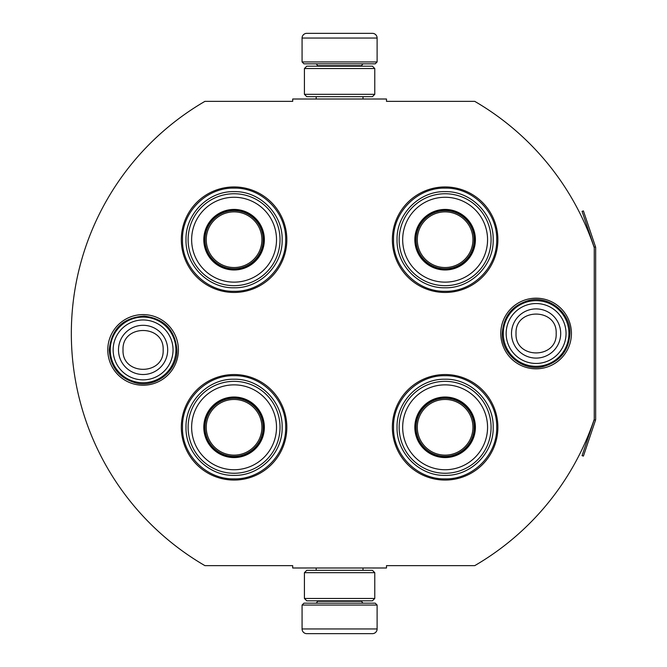 <?xml version="1.0" encoding="UTF-8"?>
<svg xmlns="http://www.w3.org/2000/svg" width="667" height="667" viewBox="0 0 667 667"><rect width="100%" height="100%" fill="white"/><g stroke="black" fill="none" stroke-linecap="round" stroke-linejoin="round"><path stroke-width="1" d="M594.255 419.276A268.493 268.493 0 0 1 474.729 565.649L386.493 565.649L386.493 567.992L292.696 567.992L292.696 565.649L204.936 565.649A268.493 268.493 0 0 1 204.936 101.351L292.696 101.351L292.696 99.008L386.493 99.008L386.493 101.351L474.729 101.351A268.493 268.493 0 0 1 594.255 247.724L594.255 419.276A1.409 1.409 0 0 1 594.18 419.726L582.074 455.644L583.408 456.095L595.514 420.177L594.18 419.726M143.088 385.226A35.318 35.318 0 0 1 107.779 349.917A35.318 35.318 0 0 1 143.088 314.599A35.318 35.318 0 0 1 178.406 349.917A35.318 35.318 0 0 1 143.088 385.226M536.101 368.818A35.318 35.318 0 0 1 500.784 333.5A35.318 35.318 0 0 1 536.101 298.182A35.318 35.318 0 0 1 571.419 333.5A35.318 35.318 0 0 1 536.101 368.818M234.075 480.057A52.76 52.76 0 0 1 181.316 427.297A52.76 52.76 0 0 1 234.075 374.537A52.76 52.76 0 0 1 286.835 427.297A52.76 52.76 0 0 1 234.075 480.057M445.114 480.057A52.76 52.76 0 0 1 392.354 427.297A52.76 52.76 0 0 1 445.114 374.537A52.76 52.76 0 0 1 497.882 427.297A52.76 52.76 0 0 1 445.114 480.057M234.075 292.463A52.76 52.76 0 0 1 181.316 239.703A52.76 52.76 0 0 1 234.075 186.943A52.76 52.76 0 0 1 286.835 239.703A52.76 52.76 0 0 1 234.075 292.463M445.114 292.463A52.76 52.76 0 0 1 392.354 239.703A52.76 52.76 0 0 1 445.114 186.943A52.76 52.76 0 0 1 497.882 239.703A52.76 52.76 0 0 1 445.114 292.463M445.114 291.296C417.55 291.996 392.821 267.267 393.53 239.703C392.821 212.139 417.55 187.41 445.114 188.119C472.686 187.41 497.415 212.139 496.707 239.703C497.415 267.267 472.686 291.996 445.114 291.296M445.114 375.704C472.686 375.004 497.415 399.733 496.707 427.297C497.415 454.861 472.686 479.59 445.114 478.881C417.55 479.59 392.821 454.861 393.53 427.297C392.821 399.733 417.55 375.004 445.114 375.704M234.075 478.881C206.512 479.59 181.783 454.861 182.483 427.297C181.783 399.733 206.512 375.004 234.075 375.704C261.639 375.004 286.368 399.733 285.659 427.297C286.368 454.861 261.639 479.59 234.075 478.881M234.075 188.119C261.639 187.41 286.368 212.139 285.659 239.703C286.368 267.267 261.639 291.996 234.075 291.296C206.512 291.996 181.783 267.267 182.483 239.703C181.783 212.139 206.512 187.41 234.075 188.119M110.263 349.917A32.825 32.825 0 0 1 143.088 317.083A32.825 32.825 0 0 1 175.921 349.917A32.825 32.825 0 0 1 143.088 382.741A32.825 32.825 0 0 1 110.263 349.917M113.14 349.917A29.948 29.948 0 0 1 143.088 319.968A29.948 29.948 0 0 1 173.045 349.917A29.948 29.948 0 0 1 143.088 379.865A29.948 29.948 0 0 1 113.14 349.917M503.268 333.5A32.825 32.825 0 0 1 536.101 300.667A32.825 32.825 0 0 1 568.926 333.5A32.825 32.825 0 0 1 536.101 366.325A32.825 32.825 0 0 1 503.268 333.5M506.153 333.5A29.948 29.948 0 0 1 536.101 303.552A29.948 29.948 0 0 1 566.05 333.5A29.948 29.948 0 0 1 536.101 363.448A29.948 29.948 0 0 1 506.153 333.5M377.113 61.956L302.076 61.956L303.952 63.832L375.238 63.832L377.113 61.956L377.113 38.044A4.686 4.686 -137.2 0 0 372.428 33.35L356.011 33.35M316.191 99.008L316.191 96.665M362.998 99.008L362.998 96.665M361.873 66.183L361.873 65.708L317.317 65.708L317.317 66.183M315.441 63.832A1.876 1.876 137.9 0 1 317.317 65.708M363.748 63.832A1.876 1.876 -137.9 0 0 361.873 65.708M302.076 61.956L302.076 38.044L377.113 38.044M319.635 33.35L306.77 33.35A4.686 4.686 137.2 0 0 302.076 38.044M323.178 33.35L321.369 33.35M306.77 33.35L372.428 33.35M302.076 605.044L377.113 605.044L375.238 603.168L303.952 603.168L302.076 605.044L302.076 628.956A4.686 4.686 42.8 0 0 306.77 633.65L319.635 633.65M362.998 567.992L362.998 570.335M316.191 567.992L316.191 570.335M317.317 600.817L317.317 601.292L361.873 601.292L361.873 600.817M363.748 603.168A1.876 1.876 -42.1 0 1 361.873 601.292M315.441 603.168A1.876 1.876 42.1 0 0 317.317 601.292M377.113 605.044L377.113 628.956L302.076 628.956M359.563 633.65L372.428 633.65A4.686 4.686 -42.8 0 0 377.113 628.956M321.369 633.65L357.829 633.65M372.428 633.65L306.77 633.65M372.428 600.817L306.77 600.817M374.771 572.678L372.428 570.335L306.77 570.335L304.419 572.678L374.771 572.678L374.771 598.474L304.419 598.474L306.77 600.825M304.419 572.678L304.419 598.474M372.428 600.825L374.771 598.474M374.771 94.322L372.428 96.665L306.77 96.665L304.419 94.322L374.771 94.322L374.771 68.526L304.419 68.526L306.77 66.175M372.428 66.183L306.77 66.183M374.771 68.526L372.428 66.175M304.419 68.526L304.419 94.322M234.075 269.485A29.782 29.782 0 0 1 204.294 239.703A29.782 29.782 0 0 1 234.075 209.922A29.782 29.782 0 0 1 263.857 239.703A29.782 29.782 0 0 1 234.075 269.485M234.075 269.985A30.282 30.282 0 0 0 264.357 239.703A30.282 30.282 0 0 0 234.075 209.421A30.282 30.282 0 0 0 203.794 239.703A30.282 30.282 0 0 0 234.075 269.985M234.075 197.265A42.438 42.438 0 0 0 191.637 239.703A42.438 42.438 0 0 0 234.075 282.141A42.438 42.438 0 0 0 276.513 239.703A42.438 42.438 0 0 0 234.075 197.265M234.075 285.668A45.956 45.956 0 0 0 280.032 239.703A45.956 45.956 0 0 0 234.075 193.747A45.956 45.956 0 0 0 188.111 239.703A45.956 45.956 0 0 0 234.075 285.668M186.001 239.703C185.343 214.015 208.387 190.97 234.075 191.629C259.763 190.97 282.808 214.015 282.149 239.703C282.808 265.391 259.763 288.436 234.075 287.777C208.387 288.436 185.343 265.391 186.001 239.703M206.245 239.703A27.831 27.831 0 0 0 234.075 267.534A27.831 27.831 0 0 0 261.906 239.703A27.831 27.831 0 0 0 234.075 211.873A27.831 27.831 0 0 0 206.245 239.703M204.994 239.703A29.073 29.073 0 0 1 234.075 210.63A29.073 29.073 0 0 1 263.148 239.703A29.073 29.073 0 0 1 234.075 268.784A29.073 29.073 0 0 1 204.994 239.703M234.075 457.078A29.782 29.782 0 0 1 204.294 427.297A29.782 29.782 0 0 1 234.075 397.515A29.782 29.782 0 0 1 263.857 427.297A29.782 29.782 0 0 1 234.075 457.078M234.075 457.579A30.282 30.282 0 0 0 264.357 427.297A30.282 30.282 0 0 0 234.075 397.015A30.282 30.282 0 0 0 203.794 427.297A30.282 30.282 0 0 0 234.075 457.579M234.075 384.859A42.438 42.438 0 0 0 191.637 427.297A42.438 42.438 0 0 0 234.075 469.735A42.438 42.438 0 0 0 276.513 427.297A42.438 42.438 0 0 0 234.075 384.859M234.075 473.262A45.956 45.956 0 0 0 280.032 427.297A45.956 45.956 0 0 0 234.075 381.341A45.956 45.956 0 0 0 188.111 427.297A45.956 45.956 0 0 0 234.075 473.262M186.001 427.297C185.343 401.609 208.387 378.564 234.075 379.223C259.763 378.564 282.808 401.609 282.149 427.297C282.808 452.985 259.763 476.03 234.075 475.371C208.387 476.03 185.343 452.985 186.001 427.297M206.245 427.297A27.831 27.831 0 0 1 234.075 399.466A27.831 27.831 0 0 1 261.906 427.297A27.831 27.831 0 0 1 234.075 455.127A27.831 27.831 0 0 1 206.245 427.297M204.994 427.297A29.081 29.081 0 0 1 234.075 398.224A29.081 29.081 0 0 1 263.148 427.297A29.081 29.081 0 0 1 234.075 456.378A29.081 29.081 0 0 1 204.994 427.297M445.114 269.485A29.782 29.782 0 0 1 415.341 239.703A29.782 29.782 0 0 1 445.114 209.922A29.782 29.782 0 0 1 474.896 239.703A29.782 29.782 0 0 1 445.114 269.485M445.114 269.985A30.282 30.282 0 0 0 475.404 239.703A30.282 30.282 0 0 0 445.114 209.421A30.282 30.282 0 0 0 414.832 239.703A30.282 30.282 0 0 0 445.114 269.985M445.114 197.265A42.438 42.438 0 0 0 402.676 239.703A42.438 42.438 0 0 0 445.114 282.141A42.438 42.438 0 0 0 487.56 239.703A42.438 42.438 0 0 0 445.114 197.265M445.114 285.668A45.956 45.956 0 0 0 491.079 239.703A45.956 45.956 0 0 0 445.114 193.747A45.956 45.956 0 0 0 399.158 239.703A45.956 45.956 0 0 0 445.114 285.668M397.048 239.703C396.39 214.015 419.435 190.97 445.114 191.629C470.802 190.97 493.847 214.015 493.188 239.703C493.847 265.391 470.802 288.436 445.114 287.777C419.435 288.436 396.39 265.391 397.048 239.703M417.292 239.703A27.831 27.831 0 0 1 445.114 211.873A27.831 27.831 0 0 1 472.945 239.703A27.831 27.831 0 0 1 445.114 267.534A27.831 27.831 0 0 1 417.292 239.703M416.041 239.703A29.081 29.081 0 0 1 445.114 210.63A29.081 29.081 0 0 1 474.195 239.703A29.081 29.081 0 0 1 445.114 268.784A29.081 29.081 0 0 1 416.041 239.703M445.114 457.078A29.782 29.782 0 0 1 415.341 427.297A29.782 29.782 0 0 1 445.114 397.515A29.782 29.782 0 0 1 474.896 427.297A29.782 29.782 0 0 1 445.114 457.078M445.114 457.579A30.282 30.282 0 0 0 475.404 427.297A30.282 30.282 0 0 0 445.114 397.015A30.282 30.282 0 0 0 414.832 427.297A30.282 30.282 0 0 0 445.114 457.579M445.114 384.859A42.438 42.438 0 0 0 402.676 427.297A42.438 42.438 0 0 0 445.114 469.735A42.438 42.438 0 0 0 487.56 427.297A42.438 42.438 0 0 0 445.114 384.859M445.114 473.262A45.956 45.956 0 0 0 491.079 427.297A45.956 45.956 0 0 0 445.114 381.341A45.956 45.956 0 0 0 399.158 427.297A45.956 45.956 0 0 0 445.114 473.262M397.048 427.297C396.39 401.609 419.435 378.564 445.114 379.223C470.802 378.564 493.847 401.609 493.188 427.297C493.847 452.985 470.802 476.03 445.114 475.371C419.435 476.03 396.39 452.985 397.048 427.297M417.292 427.297A27.831 27.831 0 0 1 445.114 399.466A27.831 27.831 0 0 1 472.945 427.297A27.831 27.831 0 0 1 445.114 455.127A27.831 27.831 0 0 1 417.292 427.297M416.041 427.297A29.081 29.081 0 0 1 445.114 398.224A29.081 29.081 0 0 1 474.195 427.297A29.081 29.081 0 0 1 445.114 456.378A29.081 29.081 0 0 1 416.041 427.297M595.514 246.823L594.18 247.274L582.074 211.356L583.408 210.905L595.514 246.823A2.81 2.81 0 0 1 595.664 247.724L595.664 419.276A2.818 2.818 0 0 1 595.514 420.177M594.255 247.724L594.255 247.724A1.409 1.409 0 0 0 594.18 247.274M167.692 349.917A24.596 24.596 180 0 0 143.088 325.313A24.596 24.596 180 0 0 118.493 349.917A24.596 24.596 0 0 0 143.088 374.512A24.596 24.596 0 0 0 167.692 349.917M163.157 349.917C164.415 324.029 121.769 324.029 123.028 349.917C121.769 375.796 164.415 375.796 163.157 349.917M560.697 333.5A24.596 24.596 180 0 0 536.101 308.904A24.596 24.596 180 0 0 511.506 333.5A24.596 24.596 0 0 0 536.101 358.096A24.596 24.596 0 0 0 560.697 333.5M556.17 333.5C557.42 307.612 514.782 307.612 516.033 333.5C514.782 359.388 557.42 359.388 556.17 333.5M176.93 349.917C177.63 370.585 156.328 387.927 136.226 383.05C119.426 378.364 110.439 367.317 109.255 349.917C111.414 328.864 123.053 317.592 144.155 316.091C164.149 318.584 175.071 329.857 176.93 349.917M569.935 333.5C568.759 350.9 559.763 361.948 542.963 366.633C522.861 371.511 501.567 354.169 502.268 333.5C503.393 316.333 512.214 305.328 528.723 300.475C548.933 295.223 570.66 312.623 569.935 333.5"/></g></svg>
